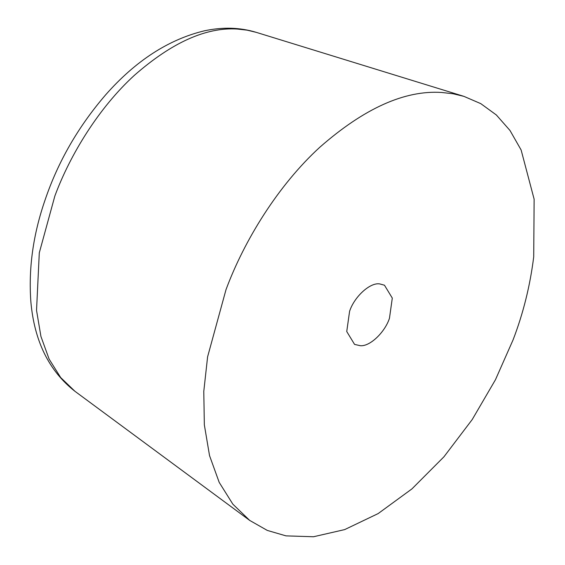 <?xml version="1.0" encoding="UTF-8"?>
<svg xmlns="http://www.w3.org/2000/svg" width="565" height="565" viewBox="0 0 565 565"><rect width="100%" height="100%" fill="white"/><g stroke="black" fill="none" stroke-linecap="round" stroke-linejoin="round"><path stroke-width="0.85" d="M441.533 92.462L453.052 93.755L463.886 96.354L480.773 103.635L496.353 114.978L509.997 130.48L521.128 149.993L534.13 199.205L533.713 256.842C530.111 285.763 523.225 313.462 513.048 339.932L495.456 379.736L472.227 419.534L443.942 456.803L411.949 488.887L378.147 513.585L344.685 529.596L313.504 536.75L285.989 535.867L267.287 530.415L249.723 520.429L232.872 504.192L219.206 482.397L209.53 455.609L204.339 424.824L203.781 391.404L207.602 356.819L225.993 289.69C244.158 240.612 278.086 185.362 319.875 147.19C364.171 108.339 404.724 90.096 441.533 92.462M349.587 311.322C354.234 296.795 370.315 282.006 379.885 283.955L384.468 285.212L392.301 298.094L389.455 318.3C384.977 332.1 370.047 346.635 360.357 345.709L354.573 344.41L346.74 331.528L349.587 311.322M249.723 520.429L74.947 391.298L60.681 377.554L49.12 359.107L40.927 336.429L36.534 310.376L39.296 252.816L54.862 195.991C70.237 154.45 98.953 107.682 134.329 75.371C171.824 42.495 206.147 27.049 237.307 29.055L247.053 30.143L256.235 32.346L463.886 96.354M74.947 391.298C49.056 371.043 34.366 341.232 30.87 301.865C28.405 268.516 33.116 234.637 44.988 200.236C57.927 161.929 78.132 126.814 105.606 94.878C135.614 60.801 168.547 39.451 204.403 30.814C222.744 26.894 240.019 27.402 256.228 32.346"/></g></svg>

